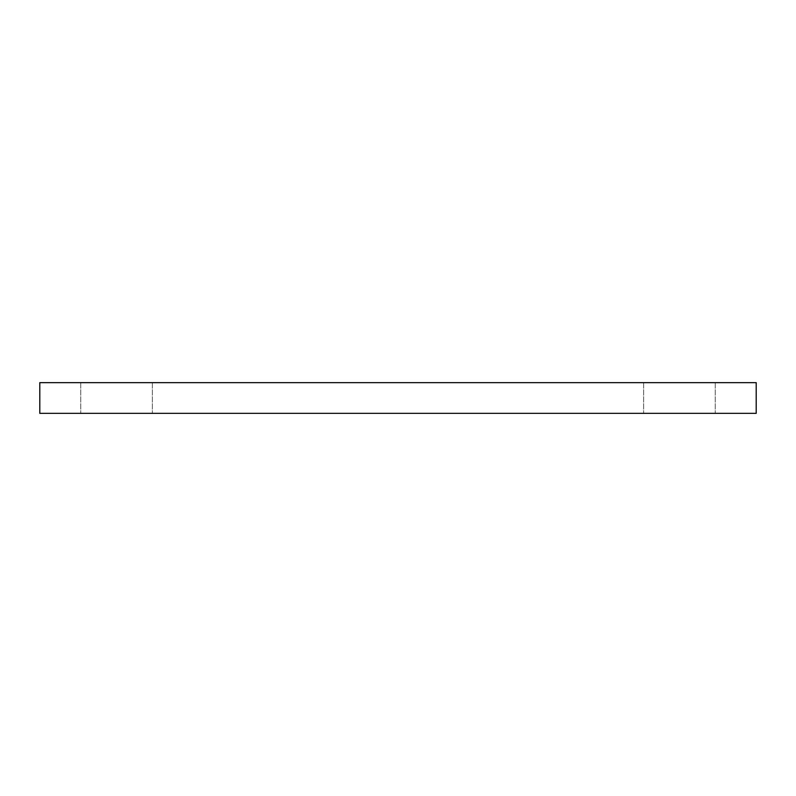<?xml version="1.0" encoding="UTF-8"?>
<svg xmlns="http://www.w3.org/2000/svg" width="796" height="796" viewBox="0 0 796 796"><rect width="100%" height="100%" fill="white"/><g stroke="black" fill="none" stroke-linecap="round" stroke-linejoin="round"><path stroke-width="0.6" stroke-dasharray="3.98 2.98" d="M679.446 413.353L643.626 413.353L679.446 413.353M679.446 382.647L643.626 382.647L679.446 382.647M116.554 413.353L80.734 413.353L116.554 413.353M116.554 382.647L80.734 382.647L116.554 382.647M756.2 382.647L39.8 382.647L39.8 413.353L756.2 413.353L756.2 382.647M643.626 382.647L643.626 413.353L643.626 382.647M80.734 382.647L80.734 413.353L80.734 382.647M152.374 382.647L152.374 413.353L152.374 382.647M715.266 382.647L715.266 413.353L715.266 382.647"/><path stroke-width="1.19" d="M39.8 382.647L756.2 382.647L756.2 413.353L39.8 413.353L39.8 382.647"/></g></svg>
